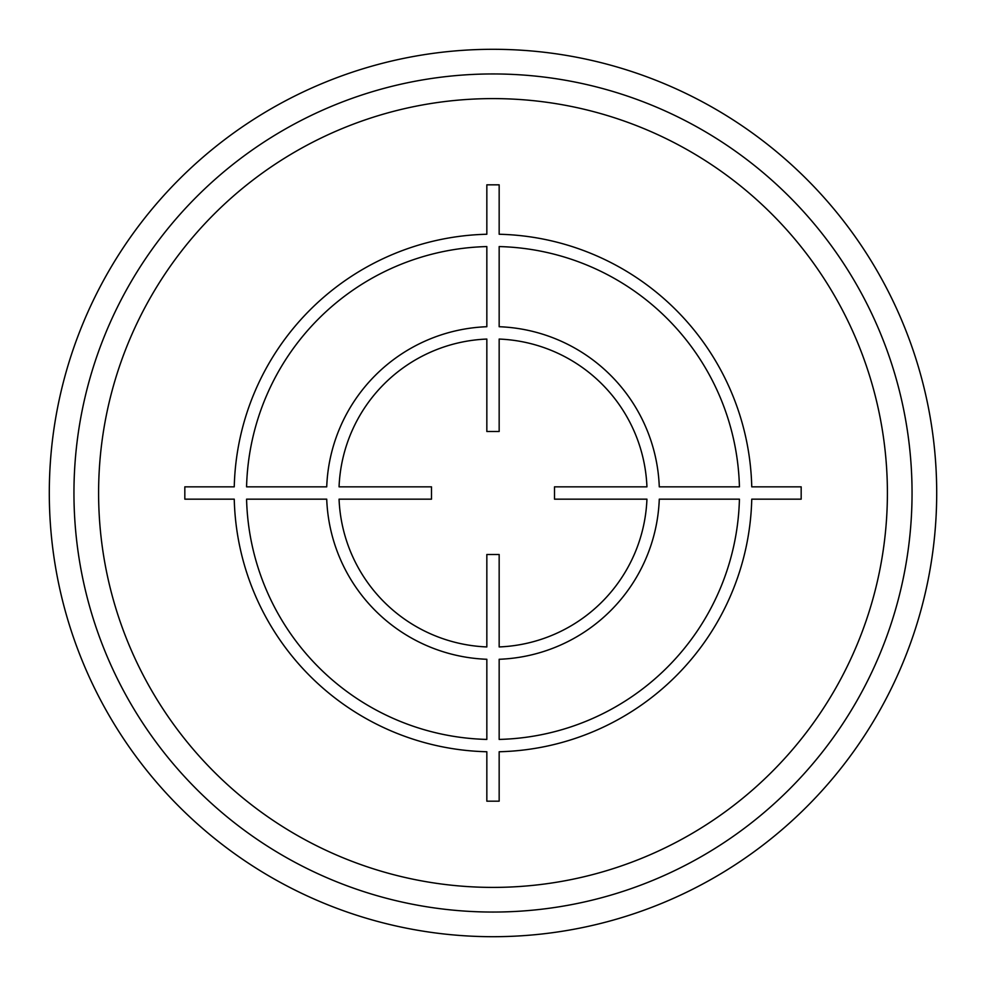 <?xml version="1.0" encoding="UTF-8"?>
<svg xmlns="http://www.w3.org/2000/svg" width="986" height="986" viewBox="0 0 986 986"><rect width="100%" height="100%" fill="white"/><g stroke="black" fill="none" stroke-linecap="round" stroke-linejoin="round"><path stroke-width="1.48" d="M912.05 493A419.05 419.05 0 0 0 493 73.95A419.05 419.05 0 0 0 73.95 493A419.05 419.05 0 0 0 493 912.05A419.05 419.05 0 0 0 912.05 493A419.05 419.05 0 0 0 493 73.95A419.05 419.05 0 0 0 73.95 493M936.7 493A443.7 443.7 0 0 0 493 49.3A443.7 443.7 0 0 0 49.3 493A443.7 443.7 0 0 0 493 936.7A443.7 443.7 0 0 0 936.7 493M801.174 486.837L751.751 486.837A258.825 258.825 0 0 0 499.162 234.249L499.162 184.826L486.837 184.826L486.837 234.249A258.825 258.825 0 0 0 234.249 486.837L184.826 486.837L184.826 499.162L234.249 499.162A258.825 258.825 0 0 0 486.837 751.751L486.837 801.174L499.162 801.174L499.162 751.751A258.825 258.825 0 0 0 751.751 499.162L801.174 499.162L801.174 486.837M499.162 739.426A246.5 246.5 0 0 0 739.426 499.162L659.277 499.162A166.387 166.387 0 0 1 499.162 659.277L499.162 739.426M499.162 646.939A154.062 154.062 0 0 0 646.939 499.162L554.502 499.162L554.502 486.837L646.939 486.837A154.062 154.062 0 0 0 499.162 339.061L499.162 431.498L486.837 431.498L486.837 339.061A154.062 154.062 0 0 0 339.061 486.837L431.498 486.837L431.498 499.162L339.061 499.162A154.062 154.062 0 0 0 486.837 646.939L486.837 554.502L499.162 554.502L499.162 646.939M246.574 499.162L326.723 499.162A166.387 166.387 0 0 0 486.837 659.277L486.837 739.426A246.5 246.5 0 0 1 246.574 499.162M486.837 246.574A246.5 246.5 0 0 0 246.574 486.837L326.723 486.837A166.387 166.387 0 0 1 486.837 326.723L486.837 246.574M739.426 486.837L659.277 486.837A166.387 166.387 0 0 0 499.162 326.723L499.162 246.574A246.5 246.5 0 0 1 739.426 486.837M887.4 493A394.4 394.4 0 0 0 493 98.6A394.4 394.4 0 0 0 98.6 493A394.4 394.4 0 0 0 493 887.4A394.4 394.4 0 0 0 887.4 493"/></g></svg>
